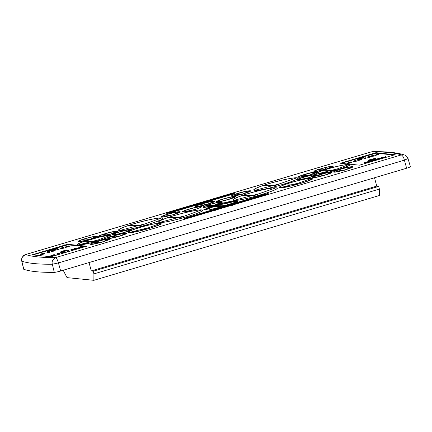 <?xml version="1.0" encoding="UTF-8"?>
<svg xmlns="http://www.w3.org/2000/svg" width="432" height="432" viewBox="0 0 432 432"><rect width="100%" height="100%" fill="white"/><g stroke="black" fill="none" stroke-linecap="round" stroke-linejoin="round"><path stroke-width="0.65" d="M23.776 269.293L21.821 261.16C21.011 258.601 22.307 256.392 25.715 254.54L24.462 255.004C24.003 254.966 23.182 255.879 22.005 257.731C21.541 259.508 21.454 260.626 21.746 261.085L23.701 269.228A5.465 0.551 -15 0 0 23.776 269.293A492.383 49.739 -15 0 0 54.292 272.36A5.465 0.551 -15 0 0 60.658 270.994L406.62 168.232A5.465 0.551 -15 0 0 410.4 166.66L408.024 158.652M180.214 217.372L178.222 217.723C178.967 217.89 184.378 216.281 183.2 216.248L159.635 222.41C157.297 221.967 160.099 220.358 168.053 217.582C179.447 213.624 197.905 209.434 201.398 210.006C210.676 210.416 166.309 223.603 159.635 222.41L159.332 222.485C156.962 222.037 159.808 220.406 167.87 217.588L180.214 217.372L181.807 217.01L201.69 209.903C211.102 210.325 166.099 223.695 159.332 222.485M140.2 225.439L138.208 225.796C138.953 225.958 144.364 224.354 143.186 224.316L119.621 230.483C117.283 230.04 120.091 228.431 128.039 225.65C139.433 221.697 157.891 217.507 161.384 218.074C170.662 218.489 126.295 231.671 119.621 230.483L119.324 230.558C116.948 230.11 119.794 228.474 127.861 225.661L140.2 225.439L141.793 225.077L161.676 217.976C171.088 218.392 126.09 231.763 119.324 230.558M254.588 195.28L252.596 195.631C253.341 195.793 258.752 194.189 257.575 194.152L234.009 200.318C231.671 199.876 234.479 198.266 242.428 195.485C253.822 191.533 272.279 187.342 275.773 187.909C285.05 188.325 240.683 201.506 234.009 200.318L233.712 200.394C231.336 199.946 234.182 198.315 242.244 195.496L254.588 195.28L276.064 187.812C285.476 188.228 240.478 201.604 233.712 200.394M275.411 185.279L273.418 185.63C274.163 185.798 279.574 184.189 278.397 184.156L254.831 190.318C252.493 189.875 255.296 188.266 263.25 185.485C274.644 181.532 293.101 177.341 296.595 177.914C305.872 178.324 261.506 191.506 254.831 190.318L254.529 190.393C252.158 189.945 255.004 188.314 263.066 185.495L275.411 185.279L296.887 177.811C306.299 178.232 261.295 191.603 254.529 190.393M295.574 184.178L293.587 184.523C294.332 184.691 299.716 183.092 298.55 183.055L280.141 187.699C278.381 187.364 280.498 186.149 286.486 184.059C295.115 181.062 308.945 177.93 311.607 178.351L310.284 180.058L300.456 183.514L292.172 185.733L279.736 187.79C277.933 187.45 280.103 186.208 286.243 184.064L295.574 184.178L312.001 178.211C319.178 178.524 284.893 188.714 279.736 187.79M332.748 170.392L330.761 170.743C331.511 170.905 336.895 169.306 335.729 169.268L317.32 173.912C315.56 173.578 317.677 172.368 323.665 170.273C332.294 167.281 346.118 164.144 348.786 164.565L347.463 166.271L337.635 169.733L329.346 171.952L316.915 174.01C315.112 173.669 317.277 172.422 323.417 170.278L332.748 170.392L334.346 170.03L349.18 164.425C356.357 164.743 322.067 174.933 316.915 174.01M110.095 235.445C117.272 235.764 82.976 245.954 77.83 245.03C76.027 244.685 78.192 243.443 84.332 241.299C93.188 238.226 107.368 235.013 110.095 235.445L95.261 241.045L91.676 241.758C92.426 241.925 97.81 240.327 96.644 240.289L78.235 244.933C76.475 244.598 78.592 243.383 84.58 241.294L99.403 237.141L105.208 235.985L109.701 235.586L108.383 237.287L98.572 240.743L90.288 242.962L98.545 240.748M161.06 223.047C168.237 223.366 133.942 233.555 128.795 232.632C126.992 232.286 129.157 231.044 135.297 228.901C144.148 225.828 158.333 222.615 161.06 223.047L146.221 228.647L142.641 229.36C143.392 229.527 148.775 227.929 147.609 227.891L129.2 232.535C127.44 232.2 129.557 230.985 135.545 228.895C140.643 227.227 143.78 226.287 150.368 224.743C152.215 224.111 162.097 222.691 160.666 223.187L159.343 224.888L149.537 228.344L141.253 230.564L149.51 228.355M219.521 204.935L232.583 201.701L236.32 202.073M226.346 203.44L227.243 202.532L232.805 201.182L237.535 201.658M205.799 209.736L209.488 208.445L208.51 208.035A0.551 0.551 0 0 0 208.278 207.959A0.551 0.529 -84.3 0 1 208.499 208.035M209.488 208.445L209.115 208.408M209.12 208.645L208.337 208.148L209.293 208.467M323.114 170.062L322.18 169.835L321.554 170.381M325.782 169.247L322.18 169.835L318.406 169.522L326.511 167.265L331.862 166.466L331.16 167.378M324.616 175.262L321.014 175.846L320.387 176.396M89.932 239.306L86.33 239.89L85.703 240.44M310.181 174.879L306.58 175.462L305.953 176.013M228.226 199.573L224.624 200.156L223.997 200.707M309.031 177.665L305.429 178.254L304.803 178.799M345.454 169.771L341.852 170.359L341.226 170.905M194.26 209.666L190.658 210.249L190.031 210.794M172.865 214.763L169.263 215.352L168.637 215.897M243.313 193.838L239.711 194.422L239.085 194.972M207.522 204.244L203.92 204.827L203.294 205.378M214.963 204.989L211.361 205.578L210.735 206.123M102.292 242.001L98.69 242.59L98.064 243.135M119.61 236.158L116.008 236.741L115.382 237.292M124.006 232.627L120.404 233.215L119.777 233.761M110.538 234.182L106.936 234.765L106.31 235.316M226.832 202.613A0.551 0.281 15.7 0 1 227.243 202.532L227.173 202.306A0.551 0.529 95.7 0 0 226.832 202.613L226.687 203.132L225.968 203.062L226.195 202.549L226.832 202.613M316.008 171.45L315.004 171.472C314.069 171.293 315.209 170.645 318.406 169.522L326.765 167.033L324.076 169.792M90.261 242.973L77.83 245.03M314.804 177.466L313.837 177.487C312.908 177.309 314.042 176.656 317.245 175.538L325.177 173.318C327.958 172.606 330.934 172.379 330.701 172.481L329.983 173.399C327.839 174.555 317.25 177.395 314.809 177.466L314.836 177.466M96.746 236.223C100.856 236.401 81.286 242.212 78.376 241.677C77.36 241.483 78.597 240.775 82.085 239.555C88.706 237.449 93.593 236.342 96.746 236.223L95.299 237.443C93.155 238.599 82.566 241.439 80.12 241.51L79.153 241.531C78.219 241.353 79.353 240.705 82.555 239.582C88.63 237.654 93.118 236.633 96.012 236.525L88.873 239.755M316.996 171.796C321.106 171.974 301.536 177.784 298.625 177.25C297.61 177.055 298.847 176.342 302.335 175.127C308.956 173.021 313.843 171.909 316.996 171.796L315.549 173.016C313.405 174.172 302.81 177.007 300.37 177.082L299.403 177.104C298.469 176.92 299.603 176.272 302.805 175.154L310.743 172.935C313.519 172.222 316.499 171.995 316.262 172.098L309.118 175.327M235.046 196.49C239.15 196.668 219.586 202.478 216.675 201.944C215.66 201.749 216.896 201.042 220.385 199.822C227.005 197.716 231.892 196.603 235.046 196.49L233.599 197.71C231.455 198.866 220.86 201.701 218.419 201.776L217.447 201.798C216.518 201.62 217.652 200.966 220.855 199.849C226.93 197.921 231.417 196.9 234.311 196.792L227.167 200.021M315.846 174.582C319.955 174.76 300.386 180.571 297.475 180.041C296.46 179.842 297.697 179.134 301.185 177.914C307.805 175.813 312.692 174.701 315.846 174.582L314.399 175.802C312.255 176.958 301.66 179.798 299.219 179.874L298.253 179.896C297.319 179.712 298.453 179.064 301.655 177.946C307.73 176.013 312.217 174.992 315.112 174.884L307.967 178.119M352.274 166.687C356.378 166.865 336.814 172.676 333.898 172.147C332.883 171.947 334.12 171.239 337.608 170.019C344.228 167.918 349.115 166.806 352.274 166.687L350.822 167.908C348.678 169.063 338.089 171.904 335.648 171.974L334.676 171.995C333.742 171.817 334.881 171.169 338.083 170.051C344.158 168.118 348.64 167.098 351.54 166.99L344.396 170.219M184.448 211.869L183.481 211.891C182.547 211.707 183.686 211.059 186.889 209.941C192.964 208.008 197.446 206.987 200.345 206.879L199.627 207.797C197.483 208.953 186.894 211.793 184.453 211.869L184.453 211.869M179.68 211.68C183.789 211.858 164.219 217.669 161.309 217.134C160.294 216.94 161.53 216.232 165.019 215.012C171.639 212.906 176.526 211.799 179.68 211.68L178.232 212.9C176.089 214.056 165.499 216.896 163.053 216.967L162.086 216.988C161.152 216.81 162.286 216.162 165.488 215.039C171.563 213.111 176.051 212.09 178.945 211.982L171.806 215.212M233.534 196.036L232.535 196.063C231.606 195.88 232.74 195.232 235.942 194.114L243.875 191.894C246.656 191.182 249.631 190.955 249.399 191.057L248.681 191.975M214.342 201.161C218.446 201.339 198.882 207.149 195.971 206.615C194.956 206.42 196.193 205.713 199.681 204.493C206.296 202.387 211.189 201.28 214.342 201.161L212.895 202.381C210.751 203.537 200.156 206.377 197.716 206.447L196.744 206.469C195.815 206.291 196.949 205.637 200.151 204.52C206.226 202.592 210.713 201.571 213.608 201.463L206.464 204.692M221.783 201.906C225.887 202.084 206.323 207.895 203.407 207.365C202.392 207.166 203.629 206.458 207.117 205.238C213.737 203.137 218.624 202.025 221.783 201.906L220.331 203.126C218.187 204.282 207.598 207.122 205.157 207.198L204.185 207.22C203.251 207.036 204.39 206.388 207.592 205.27C213.667 203.337 218.149 202.316 221.049 202.208L213.905 205.443M141.226 230.575L128.795 232.632M109.112 238.918C113.216 239.096 93.652 244.906 90.736 244.372C89.721 244.177 90.958 243.47 94.446 242.249C101.066 240.143 105.959 239.036 109.112 238.918L107.66 240.138C105.516 241.294 94.927 244.134 92.486 244.204L91.514 244.226C90.585 244.048 91.719 243.4 94.921 242.276L102.854 240.057C105.635 239.344 108.61 239.117 108.378 239.22L101.234 242.449M126.43 233.075C130.534 233.253 110.97 239.063 108.059 238.529C107.039 238.334 108.275 237.627 111.769 236.407C118.39 234.301 123.277 233.194 126.43 233.075L124.978 234.295C122.834 235.451 112.244 238.291 109.804 238.361L108.832 238.383C107.903 238.205 109.037 237.551 112.239 236.434C118.292 234.506 122.78 233.491 125.696 233.377L118.552 236.606M114.194 234.83L113.227 234.851C112.298 234.673 113.432 234.025 116.635 232.907C122.688 230.98 127.175 229.959 130.091 229.846L129.373 230.764C127.229 231.919 116.64 234.76 114.199 234.83L114.199 234.83M117.358 231.098C121.462 231.271 101.898 237.087 98.982 236.552C97.967 236.353 99.203 235.645 102.692 234.43C109.318 232.324 114.205 231.212 117.358 231.098L115.906 232.319C113.762 233.474 103.172 236.309 100.732 236.385L99.76 236.407C98.831 236.223 99.965 235.575 103.167 234.457C109.237 232.529 113.724 231.509 116.624 231.401L109.48 234.63M207.446 207.911A0.551 0.529 -84.3 0 1 207.641 207.895L208.278 207.959A0.551 0.529 -84.3 0 0 208.084 207.976L207.446 207.911L208.456 207.365L215.768 205.313L223.02 206.042L220.963 206.901L208.586 210.055L203.861 209.579L208.084 207.976L205.13 209.201L205.421 209.606L208.867 208.472M406.62 168.232L404.395 160.153C403.817 157.523 402.786 155.779 401.301 154.915A486.664 49.162 -15 0 0 371.261 151.897L25.715 254.54A486.664 49.162 -15 0 0 55.755 257.558L401.301 154.915L404.563 155.018C406.318 155.131 408.494 158.965 408.019 158.636M372.584 151.681L371.147 151.897L372.584 151.681C386.662 151.481 397.321 152.593 404.563 155.018M54.292 272.36L52.326 264.227C51.565 261.652 52.709 259.427 55.755 257.558C56.792 258.579 57.683 260.366 58.433 262.921L404.395 160.153L407.948 158.593M234.274 193.747L170.802 212.717L167.767 213.343L166.212 213.187L229.646 194.071L232.681 193.444L234.36 193.649M395.08 154.748L375.959 152.68L340.389 163.247L359.473 165.164L395.167 154.645M184.464 218.284L264.325 194.287L267.359 193.66L269.023 193.828L189.167 217.825L186.127 218.452L184.34 218.236M31.973 254.858L67.543 244.291L86.627 246.208L51.057 256.775L31.849 254.81M379.399 189.092L378.664 186.413L93.193 271.215L93.922 273.893L379.399 189.092L379.345 195.518L93.874 280.319L67.014 277.619L63.202 270.243M378.664 186.413L376.747 186.111L91.276 270.907L93.193 271.215M374.512 177.768L376.747 186.111M89.041 262.564L91.276 270.907M93.874 280.319L93.922 273.893M394.384 155.045L376.099 153.209L341.188 163.323M225.218 195.955L229.786 194.594L233.577 194.044M167.011 213.268L176.607 210.395M184.194 208.143L185.085 207.878M188.951 206.728L189.454 206.577M194.864 204.968L190.021 206.188L189.443 206.539L189.869 206.626L191.9 206.204L195.199 204.871M204.719 202.041L205.448 201.825M208.748 200.848L209.628 200.583M213.494 199.438L214.272 199.206M216 198.693L218.311 198.007M220.061 197.483L221.054 197.192M32.773 254.939L67.689 244.82L85.968 246.656M255.771 197.402L264.465 194.816L268.364 194.276M185.263 218.365L196.015 215.152M198.029 214.553L201.992 212.96L199.741 214.007L204.449 213.133L199.26 214.229L198.472 214.596L199.255 214.677L198.175 214.996L195.912 214.769L198.034 214.553M202.095 213.343L203.072 213.052M209.104 211.259L210.497 210.848M216.097 209.185L220.72 207.814M226.751 206.021L230.753 204.833M235.678 203.369L236.801 203.035M241.537 201.631L243.702 200.983M244.566 200.729L245.457 200.464M250.382 199.001L252.455 198.385M365.035 162.529L366.433 162.113L365.062 162.281L365.202 162.81M383.378 157.167L381.623 157.626L383.287 157.135L383.427 157.664M382.109 157.351L382.25 157.88M358.636 158.506L357.874 158.922L358.684 158.684M350.703 162.173L348.656 162.88L350.6 162.135L350.741 162.664M350.104 162.162L350.179 162.443M348.608 162.518L347.62 163.015L348.208 162.967L349.661 162.248L348.608 162.518L348.754 163.048M360.612 159.365L359.235 159.57L360.952 159.062L361.093 159.586M359.57 159.262L359.716 159.791M359.235 159.57L359.213 159.98M373.588 155.434L371.687 155.957L373.529 155.412L373.669 155.941M372.341 155.655L372.481 156.184M373.491 159.127L371.898 159.219L374.814 158.35L374.15 158.738L375.721 158.463L373.95 158.857L373.491 159.127L373.631 159.656L372.946 159.862L372.805 159.332M369.144 160.018L369.328 160.564L368.739 160.731L368.599 160.202L369.657 159.743L371.39 159.37L370.051 160.083L372.406 159.451L369.49 160.315L370.823 159.538L369.792 159.759L368.561 160.18L368.723 160.666M371.39 159.37L371.596 159.926M370.856 159.554L370.964 160.067M372.406 159.451L372.546 159.98L369.63 160.844L369.43 160.294M364.77 162.832L364.106 163.031L364.554 162.373L365.261 162.162L368.356 161.768L364.873 162.637L364.91 163.361L364.246 163.561L364.106 163.031M367.94 162.07L367.799 161.546L368.987 161.05L371.714 160.618L367.751 161.525L367.891 162.054M371.714 160.618L371.909 161.168L370.629 161.671L368.285 162.178L368.145 161.649M371.126 160.817L371.239 161.336M373.637 160.196L371.687 160.25L373.637 160.196L373.777 160.726L373.145 160.915L371.828 160.78L371.687 160.25M375.592 159.462L373.777 159.937L375.592 159.462L375.732 159.991L374.074 160.483L373.777 159.937M379.469 158.463L376.72 159.278L375.403 159.149L379.469 158.463L379.609 158.992L376.866 159.808L375.651 159.689M380.878 157.993L378.788 158.285L380.878 157.993M381.202 158.328L381.062 157.799L381.899 157.351L384.205 157L380.959 157.756L381.1 158.285M384.205 157L384.523 157.577M385.927 156.546L385.187 156.697L385.927 156.546L386.073 157.075L385.501 157.243L385.187 156.697M360.175 158.436L357.334 159.149L358.468 158.425L360.423 158.236L359.851 158.404L360.315 158.965L357.48 159.678L357.167 159.133M361.773 157.961L360.18 158.053L363.096 157.183L362.437 157.572L364.003 157.297L362.232 157.691L361.773 157.961L361.913 158.49L361.233 158.695L361.087 158.166M351.238 161.946L348.046 163.183L346.993 163.204L350.714 161.86L350.374 162.027L351.356 161.995L351.502 162.524M346.993 163.204L347.134 163.733L346.993 163.204M354.85 160.607L356.173 160.742L353.581 161.114L354.85 160.607M358.457 160.061L358.414 160.753L358.171 160.148L357.718 160.213L358.457 160.061L358.09 160.25L358.312 160.672M361.525 158.89C362.032 158.884 361.778 159.052 360.763 159.381L358.447 159.667L358.808 160.267L358.668 159.737C358.16 159.743 358.414 159.581 359.424 159.246L361.525 158.89L361.881 159.489M365.618 157.777L363.809 158.258L365.618 157.777L365.758 158.306L364.1 158.798L363.809 158.258M368.917 156.427L370.24 156.562L367.648 156.935L368.917 156.427M374.096 155.245L370.872 155.909L374.096 155.245L374.312 155.801L373.275 156.238L371.012 156.438M371.077 156.638L370.872 155.909M371.671 156.254L371.439 155.93M375.959 154.861L375.91 155.552L375.673 154.948L375.219 155.012L375.959 154.861L375.592 155.05L375.813 155.477M377.498 153.878L378.815 154.013L376.223 154.386L377.498 153.878M375.035 158.668L375.176 159.197L373.631 159.656M373.95 158.857L374.09 159.386M375.721 158.463L375.862 158.992L375.176 159.197M371.898 159.219L371.974 159.511M372.875 159.597L372.465 159.673M369.792 159.759L369.938 160.288L369.328 160.564M370.694 159.791L370.84 160.321M364.873 162.637L364.91 163.361M366.773 162.076L366.914 162.605L365.013 163.166M367.686 161.962L367.826 162.491L366.914 162.605M368.356 161.768L368.496 162.297L367.826 162.491M370.489 161.141L370.629 161.671M369.16 161.055L369.306 161.584M371.029 160.596L371.169 161.125M368.744 161.379L368.885 161.908M370.44 160.931L370.586 161.46M373.005 160.385L373.145 160.915M373.934 159.953L374.074 160.483M376.72 159.278L376.866 159.808M375.403 159.149L375.484 159.451M381.299 157.923L381.44 158.452L379.534 158.711M378.788 158.285L378.869 158.582M379.339 158.182L379.415 158.463M380.911 158.042L381.051 158.571M384.35 157.529L381.812 158.366L381.672 157.837M383.26 157.486L383.4 158.015M381.791 158.274L381.407 158.328M382.909 157.442L383.049 157.972M383.659 157.172L383.8 157.702M385.36 156.713L385.501 157.243M359.278 158.571L359.424 159.1M357.334 159.149L357.48 159.678M359.602 158.603L359.743 159.133M360.423 158.236L360.283 158.846M361.163 158.431L360.509 158.544M362.232 157.691L362.372 158.22L361.913 158.49M363.317 157.502L363.463 158.031L362.372 158.22M364.003 157.297L364.149 157.826L363.463 158.031M351.378 162.475L347.711 163.814L347.571 163.285M349.839 162.626L349.979 163.156M348.073 163.636L347.134 163.733M348.046 163.183L348.187 163.712M348.392 163.01L348.532 163.539M349.072 162.842L349.213 163.372M356.173 160.742L356.314 161.266L355.741 161.438L353.722 161.644L353.581 161.114M353.738 161.131L353.878 161.66M354.569 160.807L354.71 161.336M355.601 160.909L355.741 161.438M358.209 160.704L357.858 160.742L357.718 160.213M357.885 160.229L358.031 160.758M359.64 159.667L359.78 160.196L358.808 160.267M360.763 159.381L360.904 159.91L359.78 160.196M361.665 159.419C362.173 159.413 361.919 159.581 360.904 159.91M363.96 158.269L364.1 158.798M370.24 156.562L370.381 157.091L369.808 157.259L367.789 157.464L367.648 156.935M367.805 156.951L367.945 157.48M368.636 156.627L368.782 157.156M369.668 156.73L369.808 157.259M371.979 155.579L372.119 156.109M372.595 155.423L372.735 155.952M372.935 155.374L373.075 155.903M373.491 155.207L373.631 155.736M373.135 155.709L373.275 156.238M375.71 155.504L375.359 155.542L375.219 155.012M375.386 155.034L375.527 155.558M378.815 154.013L378.961 154.543L378.389 154.71L376.369 154.915L376.223 154.386M376.38 154.402L376.526 154.931M377.217 154.078L377.357 154.607M378.243 154.181L378.389 154.71M223.09 196.576L223.776 196.306L223.09 196.576M207.436 201.301L206.609 201.539L207.436 201.301M191.398 206.14L193.255 205.524L191.803 205.718L191.398 206.14M192.91 205.735L192.834 205.465M192.472 205.891L192.38 205.556M191.889 206.048L191.803 205.718M222.858 196.997L225.207 195.907L220.984 196.916L221.519 197.392L222.923 197.235M219.818 197.273L218.236 197.737L218.803 198.196L220.358 197.743L219.818 197.273M214.753 199.406L218.101 198.412L214.202 198.936L214.812 199.643M213.122 199.255L209.617 200.529L214.099 199.584L211.378 200.14L213.122 199.255M206.199 201.949L209.925 200.842L207.776 200.853L205.913 201.398L204.903 202.327L206.258 202.181M202.289 203.105L203.861 202.64L203.456 202.289L204.687 201.917L200.389 203.04L201.83 202.765L202.354 203.342M198.86 203.488L195.129 204.601L195.712 205.06L197.262 204.601L197.019 204.336L197.926 203.909L199.012 204.077L200.567 203.623L200.151 203.305L198.86 203.488M188.568 206.55L185.074 207.835L189.562 206.874L186.845 207.43L188.568 206.55M183.411 207.943L177.201 209.866L182.272 208.456L178.384 209.984L182.828 208.759L184.113 207.841L183.411 207.943M181.089 209.039L177.228 210.011L176.024 210.913L182.957 208.931L177.86 210.292L181.105 209.088M223.187 197.154L223.074 196.717M224.159 196.868L224.041 196.414M224.813 196.673L224.683 196.187M225.185 196.56L225.067 196.02M225.212 196.549L225.207 195.907M221.4 197.689L220.984 196.916M218.662 198.499L218.236 197.737M214.618 199.703L214.202 198.936M209.698 200.842L209.617 200.529M210.119 201.037L210.011 200.642M210.632 200.885L210.546 200.567M211.885 200.081L211.815 199.805M212.598 199.908L212.506 199.573M213.435 199.649L213.349 199.336M213.538 199.611L213.424 199.179M207.911 201.695L207.808 201.312M206.528 202.106L206.426 201.728M200.389 203.04L200.664 203.677L201.976 203.294L201.83 202.765M200.664 203.677L200.524 203.148M203.882 202.732L204.827 202.446L204.687 201.917M195.561 205.362L195.129 204.601M197.473 204.055L197.613 204.584L197.3 204.73L197.159 204.201M197.613 204.584L198.067 204.439L197.926 203.909M198.067 204.439L198.455 204.341L198.315 203.812M198.455 204.341L198.58 203.796M189.529 206.869L189.443 206.539M189.686 207.106L189.551 206.62M189.972 207.02L189.869 206.626M190.426 206.885L190.339 206.561M194.411 205.702L194.335 205.411M194.832 205.578L194.735 205.216M195.053 205.513L194.935 205.065M185.269 208.418L185.074 207.835M185.296 208.413L185.166 207.927M185.647 208.305L185.544 207.922M186.149 208.159L186.068 207.846M187.423 207.355L187.348 207.068M188.109 207.182L188.017 206.847M188.897 206.939L188.811 206.626M189 206.906L188.881 206.469M183.33 208.996L183.227 208.613M183.643 208.899L184.253 208.37L184.113 207.841M63.45 247.558L61.555 248.076L63.391 247.536L63.536 248.065M62.208 247.774L62.348 248.303M53.908 250.468L52.531 250.673L54.248 250.16L54.389 250.69M52.866 250.366L53.012 250.895M52.531 250.673L52.51 251.084M44.005 253.276L41.953 253.984L43.897 253.238L44.037 253.768M43.4 253.265L43.475 253.546M41.909 253.622L40.916 254.119L42.957 253.352L41.909 253.622L42.05 254.151M53.131 249.507L51.23 250.031L53.071 249.485L53.212 250.015M51.883 249.728L52.024 250.258M63.833 252.148L62.456 252.353L64.174 251.84L64.314 252.369M62.797 252.045L62.937 252.574M62.456 252.353L62.435 252.763M53.93 254.956L51.883 255.663L53.822 254.918L53.962 255.447M53.325 254.945L53.401 255.226M51.835 255.301L50.841 255.798L52.882 255.031L51.835 255.301L51.975 255.83M61.857 251.289L61.096 251.705L61.906 251.467M68.083 246.321L66.328 246.694L68.526 246.002L65.891 246.445L69.088 245.835L68.083 246.321L68.224 246.845L66.469 247.223L66.328 246.694M69.088 245.835L69.196 246.494L68.224 246.845M68.591 246.029L68.666 246.532M65.821 246.985L65.777 247.676L65.534 247.066L65.081 247.136L65.821 246.985L65.453 247.174L65.675 247.595M63.958 247.363L60.734 248.027L63.958 247.363L64.179 247.925L63.142 248.357L60.88 248.557M60.944 248.756L60.734 248.027M61.538 248.378L61.301 248.054M58.914 248.881L57.105 249.356L58.914 248.881L59.054 249.41L57.397 249.901L57.105 249.356M54.821 249.993C55.328 249.988 55.075 250.15 54.059 250.484L51.743 250.771L52.105 251.37L51.964 250.841C51.457 250.846 51.71 250.684 52.72 250.349L54.821 249.993L55.183 250.592M51.754 251.159L51.71 251.856L51.467 251.246L51.014 251.316L51.754 251.159L51.386 251.354L51.608 251.775M48.146 251.71L49.469 251.84L46.877 252.218L48.146 251.71M44.534 253.049L41.342 254.286L40.289 254.308L44.01 252.963L43.67 253.13L44.653 253.098L44.798 253.627M40.289 254.308L40.435 254.837L40.289 254.308M55.102 249.053L53.509 249.145L56.419 248.276L55.76 248.665L57.332 248.389L55.555 248.783L55.102 249.053L55.242 249.583L54.556 249.788L54.416 249.259M53.638 249.318L50.414 249.982L53.638 249.318L53.854 249.874L52.817 250.312L50.555 250.511M50.62 250.711L50.414 249.982M51.214 250.333L50.981 250.004M48.46 250.501L49.783 250.636L47.191 251.008L48.46 250.501M80.719 246.661L82.037 246.796L79.45 247.169L80.719 246.661M79.18 247.644L79.137 248.335L78.894 247.73L78.44 247.795L79.18 247.644L78.813 247.833L79.034 248.26M74.434 248.654L74.617 249.199L74.029 249.367L73.888 248.837L74.941 248.378L76.68 248.006L75.341 248.719L77.695 248.087L74.774 248.951L76.108 248.179L75.082 248.395L73.85 248.816L74.012 249.307M76.68 248.006L76.88 248.562M76.145 248.189L76.253 248.702M77.695 248.087L77.836 248.616L74.92 249.48L74.72 248.935M72.139 249.21L73.462 249.345L70.87 249.718L72.139 249.21M68.839 250.56L67.03 251.035L68.839 250.56L68.98 251.089L67.322 251.581L67.03 251.035M64.746 251.672C65.254 251.667 65 251.834 63.985 252.164L61.668 252.45L62.03 253.049L61.889 252.52C61.382 252.526 61.636 252.364 62.645 252.029L64.746 251.672L65.108 252.272M61.679 252.844L61.636 253.535L61.393 252.925L60.939 252.995L61.679 252.844L61.312 253.033L61.533 253.454M58.072 253.39L59.395 253.519L56.803 253.897L58.072 253.39M54.459 254.729L51.268 255.965L50.215 255.987L53.935 254.642L53.595 254.81L54.583 254.777L54.724 255.307M50.215 255.987L50.36 256.516L50.215 255.987M64.994 250.744L63.401 250.83L66.317 249.966L65.659 250.355L67.23 250.079L65.453 250.474L64.994 250.744L65.14 251.273L64.454 251.473L64.309 250.949M63.396 251.219L60.556 251.932L61.69 251.208L63.644 251.014L63.072 251.186L63.536 251.748L60.701 252.461L60.388 251.915M66.112 246.65L66.253 247.18L65.891 246.445M66.701 246.483L66.841 247.007M67.343 246.24L67.489 246.769M65.578 247.628L65.221 247.666L65.081 247.136M65.254 247.153L65.394 247.682M61.841 247.703L61.987 248.233M62.456 247.547L62.597 248.076M63.353 247.325L63.499 247.855M63.002 247.828L63.142 248.357M57.256 249.372L57.397 249.901M52.936 250.765L53.077 251.294L52.105 251.37M54.059 250.484L54.2 251.014L53.077 251.294M54.961 250.522C55.469 250.517 55.215 250.679 54.2 251.014M51.511 251.807L51.154 251.845L51.014 251.316M51.181 251.332L51.327 251.861M49.469 251.84L49.61 252.369L49.037 252.542L47.018 252.747L46.877 252.218M47.034 252.234L47.174 252.763M47.866 251.91L48.011 252.439M48.897 252.013L49.037 252.542M44.674 253.579L41.008 254.918L40.867 254.389M43.135 253.73L43.276 254.259M41.369 254.74L40.435 254.837M41.342 254.286L41.483 254.815M41.688 254.113L41.828 254.642M42.368 253.946L42.509 254.475M54.486 249.529L53.795 249.647M55.555 248.783L55.701 249.313L55.242 249.583M56.646 248.594L56.786 249.124L55.701 249.313M57.332 248.389L57.472 248.918L56.786 249.124M51.521 249.653L51.662 250.182M52.137 249.496L52.277 250.025M53.033 249.28L53.174 249.809M52.677 249.782L52.817 250.312M49.783 250.636L49.923 251.165L49.351 251.332L47.331 251.537L47.191 251.008M47.347 251.024L47.488 251.554M48.179 250.7L48.325 251.23M49.21 250.803L49.351 251.332M82.037 246.796L82.183 247.325L81.61 247.493L79.591 247.698L79.45 247.169M79.601 247.185L79.747 247.714M80.438 246.861L80.579 247.39M81.47 246.964L81.61 247.493M78.932 248.287L78.581 248.324L78.44 247.795M78.608 247.811L78.748 248.341M75.983 248.427L76.124 248.956M75.082 248.395L75.222 248.924L74.617 249.199M73.462 249.345L73.602 249.869L73.03 250.042L71.01 250.247L70.87 249.718M71.026 249.734L71.167 250.263M71.858 249.41L72.004 249.939M72.889 249.512L73.03 250.042M67.181 251.051L67.322 251.581M64.886 252.202C65.394 252.196 65.14 252.358 64.125 252.693L62.03 253.049M63.985 252.164L64.125 252.693M62.861 252.445L63.002 252.974M61.436 253.487L61.079 253.525L60.939 252.995M61.106 253.012L61.252 253.541M59.395 253.519L59.535 254.048L58.963 254.221L56.943 254.426L56.803 253.897M56.959 253.913L57.1 254.443M57.791 253.589L57.937 254.119M58.822 253.692L58.963 254.221M53.06 255.409L53.201 255.938L51.408 256.495L50.933 256.597L50.792 256.068M52.294 255.625L52.434 256.154M54.599 255.258L53.201 255.938M51.295 256.419L50.36 256.516M51.268 255.965L51.408 256.495M51.613 255.793L51.754 256.322M64.384 251.213L63.731 251.327M65.453 250.474L65.594 251.003L65.14 251.273M66.544 250.285L66.685 250.814L65.594 251.003M67.23 250.079L67.37 250.609L66.685 250.814M60.556 251.932L60.701 252.461M62.505 251.354L62.645 251.883M62.824 251.386L62.964 251.915M63.644 251.014L63.504 251.629M241.655 201.857L238.405 202.748L241.553 201.82L241.699 202.343M239.522 202.23L239.663 202.759M254.362 197.645L253.049 198.358L255.172 197.732L254.362 197.645L254.437 197.948M210.821 211.237L205.232 212.9L202.97 212.674L208.364 211.07L204.309 212.377L209.029 211.253L205.27 212.474L206.053 212.555L210.859 211.383M217.237 209.077L215.131 209.968L211.118 210.838L216.173 209.401L210.438 210.632L210.578 211.162L210.524 210.665L212.555 209.812L216.059 209.039L211.577 210.341L217.237 209.077L217.469 209.639M216.227 209.417L216.319 209.93M221.978 208.078L220.941 207.976L217.836 208.786L220.676 207.943L221.044 208.359M228.469 205.999L222.88 207.657L220.617 207.43L226.012 205.826L221.956 207.133L226.935 206.037L222.912 207.23L223.7 207.311L228.506 206.14M235.553 203.24L233.258 204.46L237.292 203.375L232.292 204.86L234.576 203.531L232.816 203.909L230.699 204.628L230.839 205.157L230.764 204.671L232.578 203.877L235.553 203.24L235.796 203.812M231.703 204.352L231.914 204.908L230.904 205.2M234.635 203.558L234.716 204.061M232.33 205.006L232.335 205.34M242.525 201.523L240.883 202.322L237.114 203.008L237.001 202.667L238.702 202.057L241.488 201.458L238.129 202.36L237.973 202.705L242.525 201.523L242.8 202.106M237.254 203.537L237.001 202.667M238.275 202.883L238.129 202.36L237.973 202.705M244.571 201.215L243.761 201.452L243.653 200.588L244.463 200.345L244.609 201.355M250.258 198.871L247.968 200.092L251.996 199.006L246.996 200.491L249.28 199.163L247.52 199.541L245.403 200.259L245.549 200.788L245.468 200.302L247.282 199.508L250.258 198.871L250.501 199.444M246.407 199.984L246.623 200.54L245.614 200.831M249.34 199.19L249.426 199.692M247.034 200.637L247.039 200.972M256.997 197.521L251.84 198.72L254.761 197.3L257.423 197.176L256.446 197.467L257.035 197.667M199.255 214.677L199.26 214.229M201.992 212.96L201.879 213.608M195.912 214.769L196.052 215.298L197.273 215.417M209.288 211.28L209.363 211.567M202.97 212.674L203.11 213.197L203.742 213.262M212.863 209.828L213.003 210.357M216.059 209.039L216.2 209.563M211.199 211.14L210.665 211.194M212.139 210.379L212.285 210.908M215.055 209.612L215.195 210.141M211.118 210.838L211.259 211.367M215.131 209.968L215.276 210.497M217.836 208.786L217.966 209.272M218.095 208.813L218.198 209.201M226.935 206.037L227.011 206.329M220.617 207.43L220.757 207.949M232.816 203.909L232.956 204.439L231.914 204.908M234.36 203.963L234.506 204.493M240.883 202.322L241.024 202.851M238.901 202.1L239.042 202.63M239.954 201.836L240.095 202.365M241.488 201.458L241.634 201.987M244.463 200.345L244.663 201.339M247.52 199.541L247.666 200.07L246.623 200.54M249.064 199.595L249.21 200.124M257.423 197.176L257.515 197.521M251.84 198.72L251.915 199.001M252.131 198.747L252.223 199.093M255.463 197.759L255.555 198.104M60.658 270.994L58.433 262.921L52.326 264.227A492.161 49.718 -15 0 1 21.821 261.16L21.746 261.085M227.162 203.283L232.243 202.003L235.526 202.333M208.872 208.256L214.861 206.437L220.547 207.009M322.024 170.267L314.226 171.617C313.211 171.423 314.447 170.716 317.936 169.495M324.718 169.695L332.597 166.163C336.695 166.347 317.158 172.147 314.226 171.617M93.663 241.412L84.332 241.299M320.857 176.278L313.065 177.633C312.044 177.439 313.281 176.731 316.769 175.511L321.948 176.078M323.557 175.711L331.436 172.179C335.54 172.357 315.976 178.168 313.065 177.633M86.173 240.327L78.376 241.677M87.264 240.122L82.085 239.555M306.423 175.894L298.625 177.25M307.508 175.694L302.335 175.127M224.473 200.588L216.675 201.944M225.558 200.389L220.385 199.822M305.273 178.686L297.475 180.041M306.358 178.486L301.185 177.914M341.696 170.791L333.898 172.147M342.787 170.586L337.608 170.019M193.201 210.114L194.524 209.369M190.501 210.681L182.704 212.036C181.688 211.837 182.925 211.129 186.413 209.909L191.592 210.481M169.106 215.784L161.309 217.134M170.192 215.579L165.019 215.012M239.555 194.854L231.763 196.209C230.747 196.015 231.979 195.302 235.472 194.087L240.646 194.654M242.255 194.287L250.133 190.755C254.237 190.933 234.673 196.744 231.763 196.209M203.764 205.259L195.971 206.615M204.854 205.06L199.681 204.493M211.205 206.01L203.407 207.365M212.296 205.81L207.117 205.238M144.628 229.014L135.297 228.901M98.534 243.022L90.736 244.372M99.625 242.816L94.446 242.249M115.852 237.179L108.059 238.529M116.942 236.974L111.769 236.407M120.247 233.647L112.45 235.003C111.434 234.803 112.671 234.095 116.159 232.875L121.338 233.442M122.947 233.075L130.826 229.543C134.93 229.721 115.366 235.532 112.45 235.003M106.78 235.197L98.982 236.552M107.87 234.997L102.692 234.43M225.634 203.369A0.551 0.529 95.7 0 0 225.968 203.062L224.478 203.342L224.354 202.894L226.195 202.549A0.551 0.529 95.7 0 1 226.535 202.241L230.893 201.301L231.158 202.208M232.243 202.003A0.551 0.529 95.7 0 0 232.578 201.701L232.805 201.182A0.551 0.529 95.7 0 1 233.145 200.88L237.87 201.355A0.551 0.529 95.7 0 0 237.541 201.647M218.927 204.876L224.548 203.569M219.634 204.898L219.256 204.271L226.535 202.241M219.893 204.827L219.629 203.92L224.284 202.667M205.508 209.709L205.211 209.677M208.591 208.089L215.201 206.134L221.443 206.761M209.261 208.111L208.715 207.538L215.428 205.621L222.68 206.35M213.278 206.793L212.474 206.048M213.516 206.717L212.976 205.891M214.861 206.437A0.551 0.529 95.7 0 0 215.201 206.134L215.428 205.621A0.551 0.529 95.7 0 1 215.768 205.313M217.96 204.779L219.629 203.92M207.83 207.911L208.715 207.538L208.456 207.365M204.244 209.579L205.13 209.201L204.871 209.034M167.87 217.588C179.426 213.575 198.148 209.326 201.69 209.903M127.861 225.661C139.417 221.648 158.134 217.399 161.676 217.976M242.249 195.496C253.805 191.484 272.522 187.234 276.064 187.812M263.066 185.495C274.628 181.483 293.344 177.233 296.887 177.811M286.243 184.064C295.094 180.992 309.269 177.779 312.001 178.211M323.417 170.278C332.267 167.211 346.448 163.993 349.18 164.425M316.769 175.511C323.395 173.405 328.282 172.292 331.436 172.179M186.413 209.909C193.034 207.808 197.921 206.696 201.08 206.577L200.345 206.879M201.08 206.577C205.184 206.755 185.62 212.571 182.704 212.036M235.472 194.087C242.093 191.981 246.98 190.868 250.133 190.755M116.159 232.875C122.78 230.769 127.672 229.662 130.826 229.543M230.893 201.301L233.145 200.88M237.87 201.355L236.801 201.922M236.86 201.901L228.064 204.79M237.605 201.706L224.829 205.508A0.551 0.529 -84.3 0 1 225.029 205.486L228.123 204.773M224.829 205.508L217.577 204.779A0.551 0.529 -84.3 0 1 217.771 204.757L225.029 205.486M217.577 204.779L219.094 204.071M223.02 206.042A0.551 0.529 95.7 0 0 222.685 206.334M208.586 210.055A0.551 0.529 -84.3 0 1 208.786 210.033L222.755 206.399M203.861 209.579A0.551 0.529 -84.3 0 1 204.055 209.558L208.78 210.033M326.765 167.033L332.597 166.163M376.099 153.209L375.959 152.68M373.064 153.835L372.919 153.306M342.176 163.01L342.036 162.481M232.821 193.968L232.681 193.444M168.005 212.949L167.864 212.42M229.786 194.594L229.646 194.071M67.689 244.82L67.543 244.291M33.766 254.621L33.626 254.092M64.649 245.446L64.508 244.917M267.5 194.189L267.359 193.66M186.257 218.047L186.116 217.523M264.465 194.816L264.325 194.287M374.117 158.83L374.263 159.354M379.885 158.236L380.025 158.765M362.405 157.664L362.545 158.193M55.728 248.756L55.868 249.286M65.626 250.441L65.767 250.97M179.804 217.604L181.834 217.058M139.795 225.671L141.82 225.131M254.183 195.507L256.208 194.967M275 185.512L277.031 184.966M295.164 184.41L297.189 183.865M332.338 170.624L334.368 170.078M93.253 241.645L95.283 241.099M144.218 229.246L146.248 228.701M292.156 185.738L300.407 183.53M329.335 171.958L337.586 169.744M331.144 167.389C328.736 168.48 320.852 170.894 315.976 171.45M248.686 191.975C246.537 193.131 235.948 195.966 233.507 196.042M25.526 254.561L371.147 151.897M365.207 162.826L365.067 162.297M358.673 160.612L358.533 160.088M370.872 156.568L370.732 156.038M376.175 155.417L376.029 154.888M69.309 246.397L69.169 245.867M66.037 247.536L65.896 247.007M60.739 248.686L60.593 248.157M51.97 251.716L51.829 251.186M50.414 250.641L50.274 250.112M79.396 248.2L79.256 247.671M61.895 253.395L61.754 252.866M232.335 205.357L232.195 204.827M236.903 203.413L236.758 202.889M247.039 200.988L246.899 200.459"/></g></svg>
